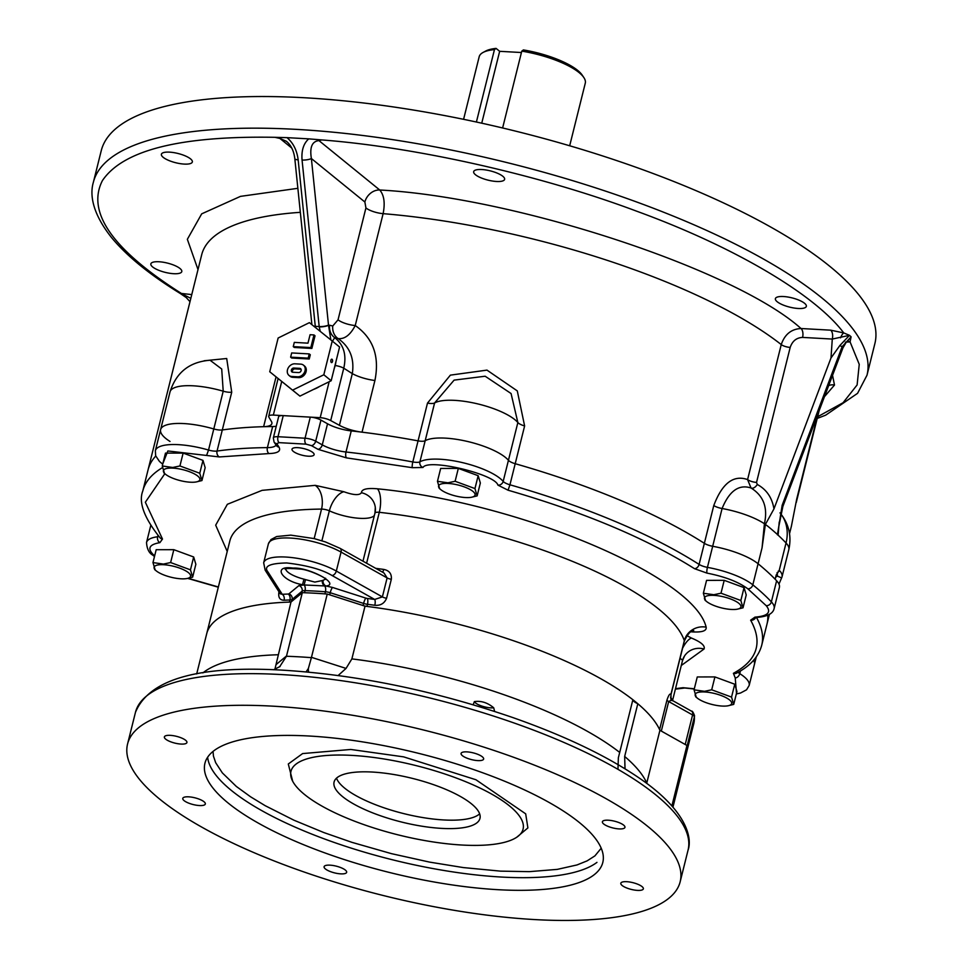 <?xml version="1.0" encoding="UTF-8"?>
<svg xmlns="http://www.w3.org/2000/svg" width="968" height="968" viewBox="0 0 968 968"><rect width="100%" height="100%" fill="white"/><g stroke="black" fill="none" stroke-linecap="round" stroke-linejoin="round"><path stroke-width="1.45" d="M321.896 540.761L329.362 510.838A6.837 2.045 -166 0 0 321.533 509.095A234.643 70.18 -166 0 0 229.839 540.967L206.692 633.774A234.643 70.18 14 0 1 290.981 602.035L302.318 592.658A259.702 77.67 14 0 1 327.244 594.049L365.021 606.162A234.643 70.18 14 0 1 632.878 699.731A11.616 3.473 -166 0 0 637.815 703.736A234.643 70.18 14 0 1 659.922 730.295L686.965 745.469A259.702 77.67 14 0 1 686.348 753.37A259.702 77.67 -166 0 0 687.026 746.304L694.383 716.768A4.562 4.332 -2.9 0 0 694.504 715.57L693.717 723.834A259.702 77.67 -166 0 0 694.383 716.768A6.837 2.045 -166 0 0 692.58 714.953A4.562 2.928 -60.7 0 0 691.575 711.214C692.193 710.706 693.173 712.158 694.504 715.57M686.965 745.469L671.901 805.872M646.685 783.378L659.922 730.295M637.815 703.736L624.663 756.468L625.025 768.81M619.036 828.91A11.616 3.473 14 0 1 607.517 826.164A11.616 3.473 14 0 1 602.399 821.747A11.616 3.473 14 0 1 614.511 821.191A11.616 3.473 14 0 1 624.953 827.374A11.616 3.473 14 0 1 619.036 828.91M617.971 769.33L618.358 757.762L632.878 699.731M365.021 606.162L351.88 658.893L346.048 668.416L311.466 657.332L327.244 594.049M302.318 592.658L286.455 656.268A259.702 77.67 14 0 1 311.394 657.659L311.466 657.332M274.876 669.372L290.981 602.035M199.42 805.545A11.616 3.473 14 0 1 187.901 802.799A11.616 3.473 14 0 1 182.783 798.382A11.616 3.473 14 0 1 194.895 797.813A11.616 3.473 14 0 1 205.337 803.997A11.616 3.473 14 0 1 199.42 805.545M338.147 675.507L346.048 668.416M494.612 711.432L493.728 707.814C487.63 702.683 481.181 700.614 474.368 701.606L473.328 704.329M535.195 919.6A284.761 85.172 -166 0 0 680.165 881.763A284.761 85.172 -166 0 0 424.468 730.235A284.761 85.172 -166 0 0 127.57 743.981A284.761 85.172 -166 0 0 253.023 852.239A284.761 85.172 -166 0 0 535.195 919.6M498.423 889.713A205.022 61.323 14 0 1 295.264 841.216A205.022 61.323 14 0 1 204.938 763.268A205.022 61.323 14 0 1 418.708 753.37A205.022 61.323 14 0 1 602.798 862.476A205.022 61.323 14 0 1 498.423 889.713M181.004 744.065A11.616 3.473 14 0 1 169.497 741.319A11.616 3.473 14 0 1 164.379 736.902A11.616 3.473 14 0 1 176.491 736.333A11.616 3.473 14 0 1 186.921 742.516A11.616 3.473 14 0 1 181.004 744.065M477.72 760.594A11.616 3.473 14 0 1 466.201 757.835A11.616 3.473 14 0 1 461.083 753.419A11.616 3.473 14 0 1 473.195 752.862A11.616 3.473 14 0 1 483.637 759.045A11.616 3.473 14 0 1 477.72 760.594M637.452 890.391A11.616 3.473 14 0 1 625.933 887.644A11.616 3.473 14 0 1 620.815 883.227A11.616 3.473 14 0 1 632.927 882.671A11.616 3.473 14 0 1 643.357 888.854A11.616 3.473 14 0 1 637.452 890.391M340.736 873.862A11.616 3.473 14 0 1 329.217 871.115A11.616 3.473 14 0 1 324.099 866.699A11.616 3.473 14 0 1 336.211 866.142A11.616 3.473 14 0 1 346.653 872.325A11.616 3.473 14 0 1 340.736 873.862M308.695 672.119A22.784 4.683 107.8 0 1 308.368 668.465L311.394 657.659M308.368 668.465L306.009 671.986M273.593 669.759L280.091 666.48M279.595 666.855L286.455 656.268M474.368 701.606A11.616 3.473 -166 0 0 490.861 707.862A11.616 3.473 -166 0 0 493.728 707.814M213.033 751.434L213.456 756.177L215.695 762.748L222.374 772.924L236.325 786.44L250.579 796.797L265.171 805.678L293.982 820.223L323.856 832.565L352.001 842.366L391.483 853.655L429.611 862.113L463.273 867.57L500.529 871.139L529.363 871.648L557.265 869.385L577.013 864.944L587.128 860.867L594.896 855.894L601.213 848.222M351.868 755.391A119.596 35.768 -166 0 0 290.981 771.278A119.596 35.768 -166 0 0 398.356 834.924A119.596 35.768 -166 0 0 523.071 829.153A119.596 35.768 -166 0 0 470.387 783.681A119.596 35.768 -166 0 0 351.868 755.391M441.698 828.39A75.177 22.482 -166 0 0 479.971 818.408A75.177 22.482 -166 0 0 412.465 778.405A75.177 22.482 -166 0 0 334.081 782.035A75.177 22.482 -166 0 0 367.199 810.615A75.177 22.482 -166 0 0 441.698 828.39M336.513 778.151A75.177 22.482 -166 0 0 443.804 819.956A75.177 22.482 -166 0 0 479.644 813.846M740.847 600.499L721.003 593.202L713.815 594.727L703.361 593.239L706.567 580.364L724.209 580.328L744.053 587.624L746.231 594.933L743.025 607.807L740.847 600.499L744.053 587.624M737.289 609.187A18.791 5.627 14 0 1 706.664 601.551A18.791 5.627 14 0 1 714.045 595.368A18.791 5.627 14 0 1 736.612 601.793A18.791 5.627 14 0 1 737.289 609.187L743.025 607.807M721.003 593.202L724.209 580.328M703.361 593.239L705.539 600.547M152.968 562.577L156.187 549.703L173.829 549.679L193.673 556.975L195.851 564.284L192.644 577.158L190.466 569.849L193.673 556.975M186.909 578.537A18.791 5.627 14 0 1 156.284 570.902A18.791 5.627 14 0 1 163.665 564.719A18.791 5.627 14 0 1 186.231 571.144A18.791 5.627 14 0 1 186.909 578.537L192.644 577.158M190.466 569.849L170.622 562.553L173.829 549.679M170.622 562.553L163.435 564.078L152.98 562.577L155.158 569.898M731.542 697.093L711.698 689.797L704.522 691.321L694.056 689.833L697.262 676.959L714.916 676.922L734.748 684.219L736.938 691.527L733.72 704.401L731.542 697.093L734.748 684.219M727.996 705.793A18.791 5.627 14 0 1 697.359 698.146A18.791 5.627 14 0 1 704.752 691.963A18.791 5.627 14 0 1 727.307 698.388A18.791 5.627 14 0 1 727.996 705.793L733.72 704.401M711.698 689.797L714.916 676.922M694.056 689.833L696.234 697.141M471.404 497.274A18.791 5.627 14 0 1 440.779 489.639A18.791 5.627 14 0 1 448.16 483.443A18.791 5.627 14 0 1 470.714 489.869A18.791 5.627 14 0 1 471.404 497.274L477.127 495.894L474.949 488.574L455.117 481.277L447.93 482.802L437.463 481.314L440.67 468.439L458.324 468.403L478.168 475.699L480.346 483.02L477.139 495.894M474.949 488.574L478.168 475.699M455.117 481.277L458.324 468.403M437.463 481.314L439.641 488.622M335.944 361.633A29.621 23.813 129.1 0 1 334.238 368.469M319.851 386.317A29.621 23.813 129.1 0 1 313.402 389.487M292.566 390.14L269.733 371.76L299.923 396.118L331.177 380.751L339.586 347.004L332.23 341.026L323.82 374.773L292.566 390.14L299.923 396.118M331.177 380.751L323.82 374.773M269.733 371.76L278.143 338.014L309.397 322.646L332.23 341.026M332.097 359.309A1.706 0.883 -86.8 0 1 332.556 361.233A1.706 0.883 -86.8 0 1 331.613 362.589A1.706 0.883 -86.8 0 1 330.826 360.834A1.706 0.883 -86.8 0 1 331.806 359.176A1.706 0.883 -86.8 0 1 332.097 359.309M311.865 348.444L294.308 347.464L293.256 346.617L310.825 347.585L311.865 348.444L315.024 335.787L313.971 334.94L310.075 334.722L307.969 343.156L294.308 342.394L293.256 346.617M308.187 358.136L309.24 353.913L310.292 354.772L309.24 358.995L291.671 358.015L290.63 357.156L308.187 358.136L309.24 358.995M303.492 365.166L304.545 366.013A6.837 5.493 129.1 0 1 305.477 373.285A6.837 5.493 129.1 0 1 298.652 377.641L292.796 377.314A6.837 5.493 129.1 0 1 290.061 376.298L289.021 375.439A6.837 5.493 129.1 0 1 288.089 368.179A6.837 5.493 129.1 0 1 294.901 363.811L300.758 364.137A6.837 5.493 129.1 0 1 303.492 365.166A6.837 5.493 129.1 0 1 304.424 372.426A6.837 5.493 129.1 0 1 297.599 376.794L291.743 376.467A6.837 5.493 129.1 0 1 289.021 375.439M310.825 347.585L313.971 334.94M309.24 353.913L291.683 352.933L290.63 357.156M298.652 372.571A2.275 1.827 -50.9 0 0 299.705 368.36L293.849 368.034A2.275 1.827 -50.9 0 0 292.796 372.244L298.652 372.571M301.036 369.244A2.275 1.827 -50.9 0 0 300.758 369.207L294.901 368.881A2.275 1.827 -50.9 0 0 292.517 372.208M740.435 670.957L739.758 673.655A45.556 13.625 14 0 1 749.159 685.489L754.411 664.399A45.556 13.625 -166 0 0 753.588 660.285A45.556 13.625 14 0 1 754.411 664.399L756.286 656.897M769.415 614.377L766.971 624.166A318.932 95.396 -166 0 0 767.781 615.2A318.932 95.396 14 0 1 766.971 624.166L761.719 645.257A318.932 95.396 14 0 0 756.48 617.439M778.248 571.096L780.123 571.205A45.556 13.625 14 0 1 782.023 576.867L788.811 549.642A45.556 13.625 -166 0 0 786.04 543L779.131 570.733L780.123 571.205L779.131 570.733L776.203 575.016L775.162 579.239A350.827 104.931 -166 0 0 758.077 563.751A45.556 13.625 -166 0 0 712.678 546.279A9.111 2.723 14 0 1 704.353 543.326A318.932 95.396 -166 0 0 515.206 463.708A9.111 2.723 14 0 1 508.442 460.308A45.556 13.625 -166 0 0 467.677 441.505A45.556 13.625 -166 0 0 425.182 440.73A9.111 2.723 14 0 1 418.067 440.863A318.932 95.396 -166 0 0 362.044 432.176A22.784 6.812 14 0 1 339.429 425.327L330.705 420.56A9.111 2.723 -166 0 0 320.19 417.68L273.339 415.078A9.111 2.723 -166 0 0 268.705 416.288A9.111 2.723 -166 0 0 268.874 417.111L271.451 421.54A22.784 6.812 14 0 1 271.875 423.609A22.784 6.812 14 0 1 263.623 426.694A318.932 95.396 -166 0 0 222.301 429.961A9.111 2.723 14 0 1 213.795 428.957A45.556 13.625 -166 0 0 160.615 429.623A45.556 13.625 -166 0 0 170.017 441.456M155.739 456.037A318.932 95.396 -166 0 0 148.068 469.855A318.932 95.396 14 0 1 155.739 456.037M204.115 360.774L226.706 358.511L231.727 392.197L222.301 429.961A318.932 95.396 14 0 1 272.661 426.537A22.784 6.812 -166 0 0 276.243 426.283M330.705 420.56L343.761 368.191A9.111 2.723 -166 0 0 335.17 365.517M330.838 339.901L328.503 325.066L329.531 325.212A13.673 11.677 -76.5 0 0 334.746 337.687C343.749 344.826 346.762 354.99 343.761 368.191L352.316 373.636A22.784 6.812 -166 0 0 374.918 380.497L362.044 432.176M162.878 463.575L167.851 450.967L219.361 456.944L268.983 453.569C277.755 453.278 281.107 451.136 279.026 447.143A4.562 4.15 -32.6 0 1 276.243 445.389L274.029 441.94L273.339 437.923L278.602 416.833A9.111 2.723 14 0 1 283.237 415.623L310.292 417.135A9.111 2.723 14 0 1 320.952 420.088L327.535 423.778A22.784 6.812 -166 0 0 351.251 430.905A318.932 95.396 14 0 1 418.067 440.863L427.493 403.099L450.386 375.136L486.977 370.115L517.287 390.903L524.62 425.944L515.206 463.708A318.932 95.396 14 0 1 704.353 543.326A9.111 2.723 -166 0 0 712.678 546.279A45.556 13.625 14 0 1 758.077 563.751A350.827 104.931 14 0 1 776.626 580.776A45.556 13.625 14 0 1 779.397 587.407L774.134 608.497A45.556 13.625 14 0 0 771.375 601.866A4.562 3.933 136.6 0 1 766.172 605.641C771.629 612.272 767.89 616.108 754.967 617.124L750.636 620.185C763.074 642.546 757.327 660.261 733.405 673.317L735.232 677.951L736.491 693.318M351.251 430.905L345.999 452.008A318.932 95.396 14 0 1 412.816 461.954L418.067 440.863A9.111 2.723 -166 0 0 425.182 440.73A45.556 13.625 14 0 1 467.677 441.505A45.556 13.625 14 0 1 508.442 460.308A9.111 2.723 -166 0 0 515.206 463.708L509.942 484.799A318.932 95.396 14 0 1 699.102 564.417L713.767 505.562C722.201 483.274 733.478 474.61 747.586 479.584L751.035 487.993C738.983 484.036 729.327 490.873 722.092 508.515L707.426 567.369A4.562 0.944 100.2 0 0 707.003 573.116C724.887 576.65 738.511 581.889 747.865 588.846L766.172 605.641M339.429 425.327L352.316 373.636C354.578 358.499 349.847 346.81 338.122 338.582C344.596 339.32 350.307 334.976 355.232 325.538C373.176 338.074 379.746 356.393 374.918 380.497M762.058 547.803L764.418 523.736C768.011 507.68 763.546 495.761 751.035 487.993A6.837 4.005 117.6 0 0 757.291 484.472C766.547 489.518 772.101 497.661 773.952 508.902L765.361 524.499L762.058 547.803L752.826 584.841A4.562 3.666 129.1 0 1 747.865 588.846M779.216 522.054L778.115 535.074L775.501 532.787A350.827 104.931 -166 0 0 767.491 525.987L765.361 524.499M782.023 576.867A45.556 13.625 14 0 1 781.612 577.884L778.974 584.079M819.122 410.783L796.482 501.569A86.563 25.894 14 0 0 796.7 499.113L791.413 526.156L796.7 499.113L817.96 413.832M162.721 464.216L159.442 461.421L155.642 455.746L155.364 450.713L160.615 429.623A45.556 13.625 14 0 1 213.795 428.957L223.209 391.193L221.708 369.014L210.068 360.241M315.338 327.426L315.314 326.676A6.837 1.791 174.9 0 1 314.261 326.555M328.539 325.272A6.837 1.682 173.4 0 1 319.222 326.894L320.275 331.407M329.531 325.212L332.762 325.998A13.673 11.677 -76.2 0 0 338.122 338.582L334.746 337.687L332.447 341.196M279.026 447.143L276.824 443.695L279.038 442.642L306.082 444.155L311.418 445.631L318 449.321L346.459 457.876L412.32 467.689A4.562 0.871 100.5 0 1 412.816 461.954A9.111 2.723 14 0 0 419.918 461.821A45.556 13.625 14 0 1 462.414 462.607A45.556 13.625 14 0 1 503.178 481.399L517.856 422.544L511.068 393.516L485.149 376.225L454.113 380.121L434.596 402.966L419.918 461.821A4.562 4.15 60.5 0 0 422.992 467.483C427.771 458.227 495.096 474.054 497.915 485.113L508.067 490.207C584.382 512.326 646.527 538.486 694.516 568.688L707.003 573.116M355.232 325.538A13.673 4.09 14 0 1 338.038 319.815L365.928 207.938A13.673 4.09 -166 0 0 383.122 213.662C385.228 203.002 384.102 195.112 379.746 190.006C514.77 197.024 735.716 269.673 801.008 328.515C791.304 329.035 784.709 334.384 781.249 344.584A318.932 95.396 -166 0 0 383.122 213.662L355.232 325.538M756.528 482.415A6.837 2.045 14 0 1 747.586 479.584L781.249 344.584A6.837 2.045 -166 0 0 790.19 347.415L756.528 482.415L757.291 484.472M777.437 534.82L782.156 505.296L842.136 346.677L839.8 345.588L830.992 357.978L773.952 508.902M777.122 572.548L777.485 576.154A6.837 6.522 20.3 0 0 775.985 575.924M781.612 577.884L777.485 576.154A6.837 3.001 -67.2 0 0 775.61 577.4M173.671 273.702A15.948 4.767 14 0 1 157.869 269.927A15.948 4.767 14 0 1 150.851 263.865A15.948 4.767 14 0 1 167.476 263.102A15.948 4.767 14 0 1 181.79 271.584A15.948 4.767 14 0 1 173.671 273.702M184.222 164.088A15.948 4.767 14 0 1 168.432 160.313A15.948 4.767 14 0 1 161.402 154.251A15.948 4.767 14 0 1 178.027 153.488A15.948 4.767 14 0 1 192.342 161.971A15.948 4.767 14 0 1 184.222 164.088M291.598 147.922L279.909 138.436L274.876 137.311C180.435 135.677 122.948 150.125 102.402 180.629C86.225 212.355 112.881 250.167 182.383 294.066L179.975 293.304L191.761 294.587M279.909 138.436L286.371 141.28C291.041 145.115 293.861 150.923 294.817 158.691L294.817 158.691A6.837 1.742 -5.9 0 0 298.156 159.829C296.958 150.318 293.243 142.925 287.012 137.65L308.744 138.86C303.541 143.506 301.314 150.56 302.064 160.047A6.837 1.742 174.1 0 0 311.381 158.534L328.503 325.066A6.837 1.742 174.1 0 1 319.186 326.567L315.278 326.349A6.837 1.742 174.1 0 1 313.814 326.192M332.762 325.998L338.038 319.815M318.944 140.602C312.083 141.316 309.554 147.293 311.381 158.534L364.875 202.009A13.673 10.987 129.1 0 1 379.746 190.006L318.944 140.602L321.763 139.924C417.353 147.305 541.306 175.365 636.714 211.218C733.478 246.429 814.959 294.332 843.745 332.931L849.493 335.327L832.286 339.066L802.581 337.409C796.495 337.711 792.356 341.038 790.19 347.415M802.581 337.409A6.837 3.509 -86.8 0 0 801.008 328.515L830.713 330.173L843.745 332.931A6.837 2.033 -70.4 0 0 840.539 337.832M496.499 181.476A15.948 4.767 14 0 1 480.697 177.713A15.948 4.767 14 0 1 473.679 171.651A15.948 4.767 14 0 1 490.304 170.876A15.948 4.767 14 0 1 504.618 179.358A15.948 4.767 14 0 1 496.499 181.476M798.225 308.477A15.948 4.767 14 0 1 782.422 304.714A15.948 4.767 14 0 1 775.392 298.652A15.948 4.767 14 0 1 792.018 297.878A15.948 4.767 14 0 1 806.344 306.36A15.948 4.767 14 0 1 798.225 308.477M830.992 357.978L832.286 339.066A6.837 3.509 -86.8 0 0 830.713 330.173M839.8 345.588L849.493 335.327L851.102 336.816L842.136 346.677A6.837 1.549 -159.3 0 1 842.934 347.911L782.87 506.458A6.837 1.549 20.7 0 0 782.156 505.296M778.115 535.074L778.647 527.27L782.87 506.458M817.633 416.748L843.08 402.724L857.116 384.949L859.245 364.343L850.073 341.898L845.354 342.127M308.744 138.86L321.763 139.924M851.102 336.816L850.073 341.898A6.837 5.505 -101.2 0 0 847.181 341.522A6.837 5.505 -101.2 0 1 847.181 341.522L851.102 336.816M182.129 294.635L179.975 293.304M274.876 137.311L287.012 137.65M817.21 418.442L825.68 415.163L857.563 393.335L866.989 375.233L874.878 343.592A398.659 119.233 -166 0 0 516.9 131.454A398.659 119.233 -166 0 0 101.241 150.706L93.352 182.347C90.23 192.789 90.702 211.302 111.526 237.547C127.183 256.484 150.814 275.577 182.432 294.817L182.069 294.599M180.06 293.352L186.267 297.587L189.994 301.677M190.829 298.338L182.383 294.066M382.457 572.136A4.562 1.452 97.9 0 0 383.751 569.426C389.281 570.527 391.81 573.806 391.326 579.275L386.583 598.26C384.417 603.439 380.484 605.786 374.81 605.278A234.643 70.18 -166 0 0 367.477 604.298A4.562 1.585 97.3 0 0 367.211 598.442L365.928 598.151A4.562 0.932 107.8 0 0 363.593 603.427A6.837 2.045 -166 0 0 367.477 604.298L366.945 606.404A6.837 2.045 14 0 1 363.073 605.532L363.593 603.427L330.221 592.731A6.837 2.045 -166 0 0 325.429 591.763A4.562 2.166 -85.8 0 0 324.8 586.112A4.562 3.715 -110.3 0 1 322.38 580.546L314.842 582.083L305.501 579.614L304.121 584.962L326.034 586.003C340.784 584.309 308.998 567.054 293.062 568.095C272.02 564.997 281.156 580.994 302.536 584.696L303.964 579.166A20.497 6.135 14 0 1 285.741 569.051M325.236 578.9A20.497 6.135 14 0 1 323.191 580.231A4.562 3.969 70.4 0 0 326.034 586.003L332.544 587.455A4.562 0.932 -72.2 0 0 330.221 592.731L329.701 594.836L363.073 605.532M323.191 580.231L322.38 580.546M291.562 601.551L301.58 593.275L302.113 591.158A4.562 4.247 -129.6 0 0 298.918 585.579L304.121 584.962A4.562 2.505 -87.9 0 1 305.053 590.625A6.837 2.045 -166 0 0 302.113 591.158L292.094 599.446L291.562 601.551A6.837 2.045 14 0 1 289.42 602.084L289.94 599.979A6.837 2.045 -166 0 0 292.094 599.446A4.562 4.247 -129.6 0 0 288.9 593.868L288.186 594.037A4.562 3.001 -91.9 0 1 289.94 599.979A234.643 70.18 -166 0 0 284.12 600.233C279.885 600.184 278.143 597.522 278.881 592.271L279.002 591.811M305.501 579.614L303.964 579.166M288.186 594.037L282.245 594.291L267.942 571.943A4.562 4.15 147.4 0 1 265.159 570.176L280.272 593.808L282.245 594.291A4.562 3.11 -93 0 1 284.12 600.233M670.993 694.673L684.34 641.106A6.837 2.045 -166 0 0 684.315 640.707L670.957 694.262A6.837 2.045 14 0 1 670.993 694.673L670.86 697.662L673.075 700.832L671.066 700.324L668.682 701.546L661.313 731.082A6.837 2.045 14 0 1 659.595 729.594L666.964 700.058C668.573 695.242 669.904 693.306 670.957 694.262L671.066 700.324L670.582 697.093M263.671 562.795A43.282 12.947 -166 0 1 291.598 557.544A43.282 12.947 -166 0 1 336.319 571.059A4.562 2.928 119.3 0 1 332.036 575.512L374.689 599.446L382.384 596.905L336.319 571.059L341.051 552.075L387.115 577.92L384.006 572.995L340.058 548.336A4.562 2.928 119.3 0 1 341.051 552.075A43.282 12.947 -166 0 0 296.329 538.571A43.282 12.947 -166 0 0 268.402 543.81L263.671 562.795L265.159 570.176M686.336 753.455A259.702 77.67 -166 0 0 686.348 753.37L672.966 807.082M666.964 700.058A6.837 2.045 -166 0 0 668.682 701.546L692.58 714.953L685.211 744.489L661.313 731.082M324.909 593.88A259.702 77.67 -166 0 0 304.533 592.743L305.053 590.625A259.702 77.67 -166 0 1 325.429 591.763L324.909 593.88M367.211 598.442L374.689 599.446A4.562 1.452 -82.1 0 1 374.81 605.278M366.945 606.404A234.643 70.18 14 0 1 659.595 729.594M196.686 673.946L206.692 633.774A234.643 70.18 14 0 1 289.42 602.084M297.817 447.664A11.386 3.412 14 0 1 309.094 450.362A11.386 3.412 14 0 1 314.116 454.694A11.386 3.412 14 0 1 302.246 455.238A11.386 3.412 14 0 1 292.009 449.176A11.386 3.412 14 0 1 297.817 447.664M155.364 450.713A45.556 13.625 14 0 1 208.531 450.047L213.795 428.957A9.111 2.723 -166 0 0 222.301 429.961L217.05 451.052A4.562 3.497 82 0 0 219.361 456.944M569.68 145.769L585.277 83.2A54.668 16.347 -166 0 0 583.849 77.561A54.668 16.347 -166 0 0 521.776 51.135L502.622 127.97M476.401 122.028L494.454 49.61A54.668 16.347 -166 0 0 483.092 52.441A54.668 16.347 -166 0 0 479.184 56.749L463.587 119.318M494.454 49.61L496.076 48.4L499.657 51.316L481.737 123.19M583.849 77.561L582.228 75.141A52.393 15.669 -166 0 0 523.398 49.925L521.776 51.135M496.076 48.4A52.393 15.669 -166 0 0 485.67 51.062L483.092 52.441M521.425 52.526L499.657 51.316M199.759 473.255L179.927 465.959L172.74 467.483L162.273 465.983L165.48 453.109L183.133 453.084L202.977 460.381L205.156 467.689L201.949 480.564L199.759 473.255L202.977 460.381M196.214 481.943A18.791 5.627 14 0 1 165.588 474.308A18.791 5.627 14 0 1 172.969 468.125A18.791 5.627 14 0 1 195.524 474.538A18.791 5.627 14 0 1 196.214 481.943L201.937 480.564M179.927 465.959L183.133 453.084M162.273 465.983L164.451 473.291M624.663 756.468A234.643 70.18 14 0 1 646.769 783.027M351.88 658.893A234.643 70.18 14 0 1 619.726 752.451M286.54 655.941L276.158 664.52M202.881 672.905A234.643 70.18 14 0 1 277.828 654.767M280.43 674.514A284.761 85.172 14 0 1 562.614 741.875A284.761 85.172 14 0 1 688.054 850.134C692.435 838.252 686.941 810.385 638.868 777.788C606.658 755.863 564.622 735.777 512.725 717.53C434.523 690.729 358.269 674.974 283.951 670.243C198.597 665.113 149.096 679.149 135.459 712.351A284.761 85.172 14 0 1 280.43 674.514M207.636 757.23A205.022 61.323 -166 0 0 501.581 877.056A205.022 61.323 -166 0 0 596.966 862.367M516.876 837.139L527.887 827.918L525.684 813.834L475.929 779.748L403.644 756.867L350.815 749.462L302.621 753.576L288.295 763.994L292.687 781.249M292.796 377.314L291.743 376.467M298.652 377.641L297.599 376.794M294.901 368.881L293.849 368.034M299.705 368.36L300.758 369.207M263.623 426.694L276.049 376.891M300.334 212.331A318.932 95.396 -166 0 0 201.707 254.717L142.804 490.945A318.932 95.396 14 0 1 162.394 467.665M231.727 392.197A9.111 2.723 -166 0 1 223.209 391.193A45.556 13.625 -166 0 0 170.041 391.858L160.615 429.623M273.339 415.078L281.724 381.465M320.19 417.68L329.156 381.743M427.493 403.099A9.111 2.723 -166 0 0 434.596 402.966A45.556 13.625 -166 0 1 477.091 403.741A45.556 13.625 -166 0 1 517.856 422.544A9.111 2.723 -166 0 0 524.62 425.944M713.767 505.562A9.111 2.723 -166 0 0 722.092 508.515A45.556 13.625 -166 0 1 764.418 523.736M780.704 513.754A40.257 33.662 -47.5 0 1 786.04 543A350.827 104.931 -166 0 0 778.054 535.11M198.004 269.576L187.356 239.302L201.695 213.843L240.487 196.371L297.866 188.312M832.54 375.33L834.489 385.058A9.111 8.652 -3.5 0 0 828.644 385.615M315.278 326.349L298.156 159.829M302.064 160.047L319.186 326.567M364.875 202.009L365.928 207.938M834.489 385.058L824.47 396.662M866.989 375.233A398.659 119.233 -166 0 0 509.023 163.096A398.659 119.233 -166 0 0 93.352 182.335M267.942 571.943C263.429 566.292 269.697 563.291 286.758 562.965C307.171 565.385 322.271 569.559 332.036 575.512M686.372 753.285L693.693 723.919A259.702 77.67 -166 0 0 693.717 723.834L686.348 753.37M365.928 598.151L332.544 587.455M298.918 585.579L288.9 593.868M386.583 598.26A4.562 1.367 -166 0 1 382.384 596.905L387.115 577.92A4.562 1.367 -166 0 0 391.326 579.275M375.729 568.349A234.643 70.18 14 0 1 383.751 569.426M227.226 551.445L215.683 525.176L227.359 504.292L262.098 490.352L315.169 485.343A18.223 11.374 89.5 0 1 321.533 509.095L314.176 538.595M374.386 515.412A29.621 8.857 14 0 1 329.362 510.838A18.223 9.051 114.3 0 1 343.894 491.744C353.598 495.205 359.443 495.531 361.415 492.724C361.645 489.179 366.981 487.872 377.435 488.804C519.477 502.682 694.044 576.166 706.144 627.167C706.785 630.906 702.066 632.467 691.987 631.874L690.97 631.801M706.144 627.167A18.223 17.085 161.4 0 0 684.315 640.707A234.643 70.18 -166 0 0 379.299 512.314A6.837 2.045 -166 0 0 374.943 513.149A6.837 2.045 -166 0 0 374.931 513.379M377.435 488.804A18.223 7.151 96.3 0 1 379.299 512.314L366.606 563.231M682.367 660.987A6.837 2.045 -166 0 0 682.452 660.793A6.837 2.045 -166 0 0 680.02 658.458M315.169 485.343L343.894 491.744M375.039 512.943A18.223 17.279 -6.7 0 0 375.306 507.45A18.223 17.279 -6.7 0 0 361.415 492.724M686.893 635.625L691.394 638.021C701.135 642.074 705.345 645.753 704.038 649.02L681.266 665.512M682.561 648.27A18.223 6.945 111.4 0 1 691.394 638.021M682.464 660.6A18.223 17.303 -147.5 0 1 684.449 656.11A18.223 17.303 -147.5 0 1 704.038 649.02M154.65 555.874L154.553 555.801C146.906 548.941 148.685 544.561 159.877 542.649L162.491 539.055L145.345 502.235L164.838 473.703M218.369 586.983L188.155 578.307M694.31 688.793L683.057 687.703L675.495 688.671M412.32 467.689L422.992 467.483M276.062 445.099A22.784 6.812 14 0 1 267.398 447.627A318.932 95.396 14 0 0 217.05 451.052A9.111 2.723 14 0 1 208.531 450.047L206.583 455.432M272.661 426.537L267.398 447.627A4.562 2.844 89.5 0 0 268.983 453.569M274.029 441.94A4.562 4.15 -32.6 0 0 276.824 443.695M273.339 437.923A9.111 2.723 14 0 1 277.985 436.713A4.562 2.335 93.2 0 0 279.038 442.642M310.292 417.135L305.041 438.226A4.562 2.335 93.2 0 0 306.082 444.155M346.459 457.876A4.562 1.791 96.3 0 1 345.999 452.008A22.784 6.812 14 0 1 322.271 444.869L315.689 441.178A9.111 2.723 14 0 0 305.041 438.226L277.985 436.713L283.237 415.623M320.952 420.088L315.689 441.178A4.562 2.928 119.3 0 1 311.418 445.631M327.535 423.778L322.271 444.869A4.562 2.928 119.3 0 1 318 449.321M508.067 490.207L509.942 484.799A9.111 2.723 14 0 1 503.178 481.399A4.562 4.017 139.7 0 1 497.915 485.113M776.626 580.776L771.375 601.866A350.827 104.931 14 0 0 752.826 584.841A45.556 13.625 14 0 0 707.426 567.369A9.111 2.723 14 0 1 699.102 564.417A4.562 3.255 122.6 0 1 694.516 568.688M755.137 617.221L756.226 617.451A4.562 3.085 -92.7 0 1 754.967 617.124M755.73 617.487A4.562 4.175 150.1 0 1 750.636 620.185M761.719 645.257C758.597 656.74 750.224 666.032 736.587 673.123A4.562 4.126 -117.9 0 1 733.405 673.317M738.148 672.276A9.111 2.723 14 0 0 739.758 673.655A4.562 3.206 122.1 0 1 735.232 677.951M675.374 689.168L684.751 687.994A4.562 3.497 -98 0 1 683.057 687.703M154.481 556.527L152.726 555.124A4.562 3.666 -50.9 0 0 154.553 555.801M152.726 555.124C149.024 553.091 146.954 548.892 146.519 542.516A45.556 13.625 14 0 1 157.615 536.756A4.562 3.449 82.6 0 0 159.877 542.649M142.804 490.945C138.363 502.319 144.147 517.953 160.131 537.857L160.143 537.869A4.562 3.981 -41.5 0 0 162.491 539.055M158.897 536.441A9.111 2.723 14 0 1 157.615 536.756L157.966 535.34M135.459 712.351L127.57 743.981M688.054 850.122L680.165 881.763M706.664 601.551L705.067 600.269M156.284 570.902L154.686 569.62M697.359 698.146L695.762 696.863M440.779 489.639L439.182 488.344M268.705 416.288L278.106 378.561M791.413 526.156L789.537 533.67M210.117 360.241C189.631 361.79 176.273 372.317 170.041 391.858M788.811 549.642C791.8 535.969 788.847 523.7 779.978 512.859M796.301 502.416L796.482 501.569M311.89 324.643L294.817 158.691M846.443 341.898L842.934 347.911M340.058 548.336L325.478 541.947L314.249 538.607L290.799 535.135L276.691 536.526L270.992 539.563L268.402 543.81M285.778 568.301L285.197 569.305C284.798 568.325 289.698 568.252 299.886 569.087C308.368 569.22 327.668 578.622 325.599 579.372L325.563 578.223M673.075 700.832L691.575 711.214M375.306 507.45L374.943 513.149L362.964 561.198M684.449 656.11L682.452 660.793L672.554 700.481M691.079 630.688L693.717 630.591C694.068 631.535 690.39 628.05 684.34 641.106M276.243 445.389L276.291 444.53M756.226 617.451C767.067 616.737 773.033 613.748 774.134 608.497M736.333 693.959L740.508 693.028L746.546 689.809L749.159 685.489M684.751 687.994L694.262 688.998M218.308 587.201L187.683 578.392M146.519 542.516L150.742 525.588M165.588 474.308L163.991 473.025"/></g></svg>
